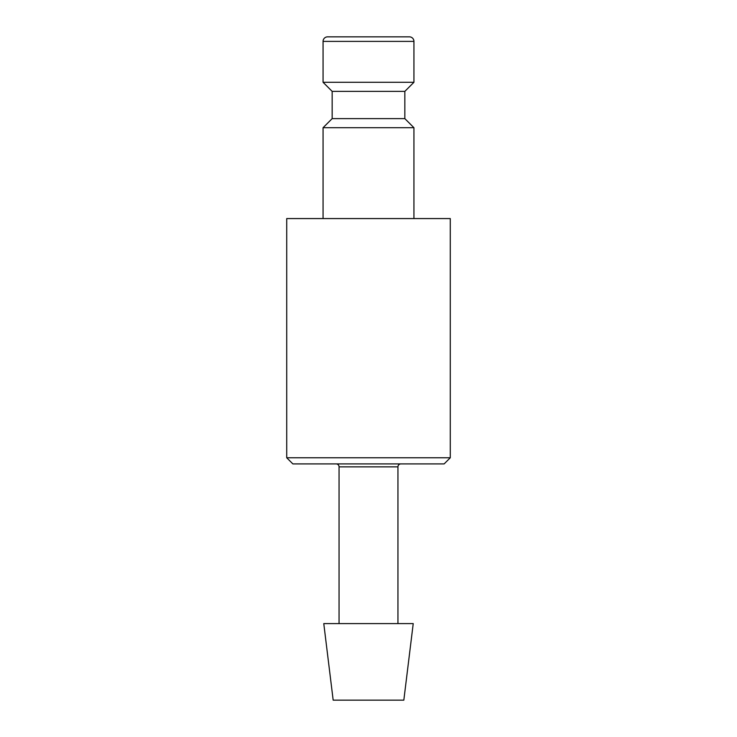 <?xml version="1.0" encoding="UTF-8"?>
<svg xmlns="http://www.w3.org/2000/svg" width="737" height="737" viewBox="0 0 737 737"><rect width="100%" height="100%" fill="white"/><g stroke="black" fill="none" stroke-linecap="round" stroke-linejoin="round"><path stroke-width="1.11" d="M404.843 118.629L332.157 118.629L332.157 91.37L404.843 91.37L404.843 118.629L413.936 127.713L323.064 127.713L323.064 218.576M413.936 41.392L323.064 41.392A4.542 4.542 0 0 1 327.615 36.85L409.385 36.85A4.542 4.542 0 0 1 413.936 41.392L413.936 82.286L323.064 82.286L332.157 91.37M368.5 623.603L323.773 623.603L333.17 700.15L403.83 700.15L413.227 623.603L368.5 623.603M336.118 463.905A2.948 2.948 0 0 1 339.057 466.853L397.943 466.853A2.948 2.948 0 0 1 400.882 463.905M450.279 457.769L450.279 218.576L286.721 218.576L286.721 457.769L450.279 457.769L444.144 463.905L292.856 463.905L286.721 457.769M332.157 118.629L323.064 127.713M323.064 41.392L323.064 82.286M339.057 466.853L339.057 623.603M397.943 466.853L397.943 623.603M404.843 91.37L413.936 82.286M413.936 127.713L413.936 218.576"/></g></svg>
